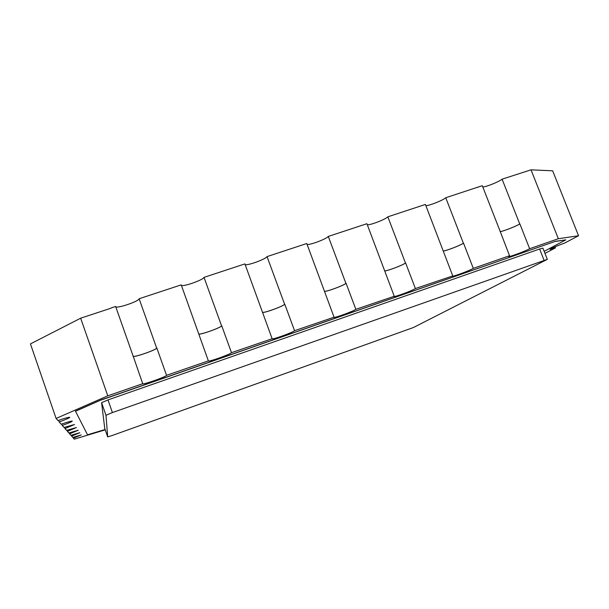 <?xml version="1.0" encoding="UTF-8"?>
<svg xmlns="http://www.w3.org/2000/svg" width="609" height="609" viewBox="0 0 609 609"><rect width="100%" height="100%" fill="white"/><g stroke="black" fill="none" stroke-linecap="round" stroke-linejoin="round"><path stroke-width="0.91" d="M110.8 308.268L80.654 318.195L30.45 343.902L56.097 418.459L57.946 420.553C64.988 418.147 68.939 417.074 69.807 417.325C69.319 418.025 65.772 419.563 59.157 421.93L61.166 424.222C67.774 421.953 71.474 420.926 72.281 421.131C71.816 421.771 68.467 423.202 62.24 425.44L64.029 427.472L74.473 424.519L64.973 428.553L66.571 430.373L76.43 427.541L67.424 431.339L68.855 432.976L78.196 430.251L69.624 433.844L70.926 435.321L79.787 432.71L71.618 436.113L72.791 437.452L81.233 434.933L73.423 438.168L74.306 439.165L105.235 429.84M58.601 420.324L59.157 421.93M61.745 424.024L62.24 425.44M64.539 427.29L64.973 428.553M67.036 430.205L67.424 431.339M69.274 432.824L69.624 433.844M71.299 435.184L71.618 436.113M73.133 437.331L73.423 438.168M482.815 187.032C486.637 186.757 498.931 181.764 502.098 179.175L531.01 169.835L552.652 170.817L578.55 235.759L564.642 243.06C556.314 246.112 551.434 248.221 550.018 249.37L555.484 247.871L555.058 246.782M425.866 205.659C429.474 205.682 442.903 200.338 445.75 197.742L482.29 185.699L499.92 230.727L509.543 255.734L473.307 268.371C469.432 270.761 451.741 277.247 451.931 276.204L415.399 288.559C412.072 290.813 393.467 297.58 393.65 296.469L355.839 309.326C353.144 311.412 333.504 318.499 333.671 317.327L294.558 330.695C292.571 332.583 271.751 340.035 271.903 338.802L231.489 352.687C230.309 354.354 208.149 362.218 208.278 360.916L166.546 375.334C166.272 376.743 142.59 385.071 142.696 383.716L107.785 395.82L56.097 418.459M367.318 224.782C370.637 225.147 385.375 219.423 387.842 216.819L425.402 204.441L452.647 275.572M307.103 244.422C310.042 245.168 326.31 239.032 328.289 236.429L366.915 223.709L394.145 295.974M245.153 264.603C247.612 265.775 265.646 259.183 267.039 256.61L306.769 243.516L333.976 316.954M181.383 285.355C183.248 286.991 203.322 279.896 204.007 277.369L244.894 263.903L272.063 338.535M115.725 306.708C116.852 308.839 139.278 301.196 139.118 298.745L181.216 284.875L208.331 360.764M544.971 253.39L555.484 247.871M509.543 255.734L508.576 256.496C508.378 257.478 525.285 251.243 529.647 248.723L558.339 238.72L578.55 235.759M544.164 251.342L565.814 239.855L555.477 241.309L101.216 399.885L75.455 411.144L87.521 434.803L105.113 429.497M101.216 399.885L75.493 411.265M555.477 241.309L101.261 400.014M565.814 239.855L555.522 241.423M547.331 259.358L542.893 248.129L539.612 249.012L107.991 399.907L101.589 402.686L104.748 428.439L107.702 436.912L112.01 435.572L413.442 327.513L547.331 259.358L112.406 412.567L105.981 415.285L107.702 436.912L104.748 428.439M80.654 318.195L107.785 395.82M502.098 179.175L519.728 223.96C516.333 226.183 503.628 231.169 500.111 231.656M531.01 169.835L558.339 238.72M500.126 231.694C503.902 231.093 516.485 226.129 519.873 223.906L529.647 248.723M445.75 197.742L463.38 243.212C460.29 245.427 446.382 250.794 443.177 251.015M443.2 251.06C446.717 250.695 460.45 245.366 463.54 243.158L473.307 268.371M387.842 216.819L405.465 263.012C402.747 265.197 387.408 271.005 384.637 270.898M384.66 270.959C387.864 270.868 402.922 265.121 405.624 262.951L415.399 288.559M328.289 236.429L345.904 283.368C343.643 285.514 326.584 291.833 324.414 291.323M324.445 291.399C327.246 291.627 343.841 285.423 346.072 283.307L355.839 309.326M267.039 256.61L284.631 304.31C282.926 306.411 263.606 313.369 262.441 312.295M262.487 312.417C264.778 313.011 283.162 306.274 284.799 304.249L294.558 330.695M204.007 277.369L221.577 325.861C220.557 327.886 198.747 335.521 198.732 333.846L198.77 333.656M198.717 334.044C200.369 335.034 220.808 327.718 221.745 325.8L231.489 352.687M139.118 298.745L156.65 348.051C156.528 349.848 133.211 357.917 133.165 356.158L115.641 306.479L110.8 308.07M133.036 356.295C133.919 357.727 156.734 349.756 156.825 347.99L166.546 375.334M133.158 356.075L142.696 383.647M477.829 187.351L478.21 187.047M101.589 402.686L105.981 415.285M107.991 399.907L112.406 412.567M539.612 249.012L544.065 260.294"/></g></svg>
